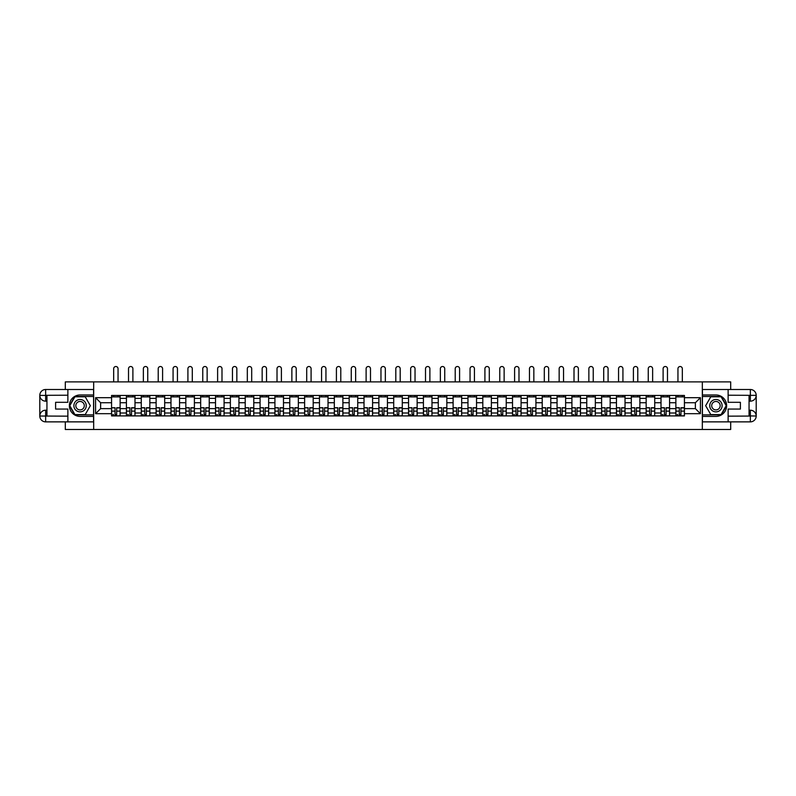 <?xml version="1.0" encoding="UTF-8"?>
<svg xmlns="http://www.w3.org/2000/svg" width="796" height="796" viewBox="0 0 796 796"><rect width="100%" height="100%" fill="white"/><g stroke="black" fill="none" stroke-linecap="round" stroke-linejoin="round"><path stroke-width="1.19" d="M65.312 421.87L65.312 429.482L730.688 429.482L730.688 421.87M730.688 389.503L730.688 381.891L65.312 381.891L65.312 389.503M126.425 415.92L126.425 398.358L120.136 398.358L120.136 415.92M120.136 398.358L120.136 395.453M126.425 398.358L126.425 395.453M134.992 395.453L134.992 415.92M141.27 415.92L141.27 395.453M149.837 395.453L149.837 415.92M156.125 415.92L156.125 395.453M164.692 395.453L164.692 415.92M170.971 415.92L170.971 395.453M179.538 395.453L179.538 415.92M185.826 415.92L185.826 395.453M194.393 395.453L194.393 415.92M200.672 415.92L200.672 395.453M209.239 395.453L209.239 415.92M215.517 415.92L215.517 395.453M224.084 395.453L224.084 415.92M230.372 415.92L230.372 395.453M238.939 395.453L238.939 415.92M245.218 415.92L245.218 395.453M253.785 395.453L253.785 415.92M260.073 415.92L260.073 395.453M268.64 395.453L268.64 415.92M274.918 415.92L274.918 395.453M283.485 395.453L283.485 415.92M289.774 415.92L289.774 395.453M298.341 395.453L298.341 415.92M304.619 415.92L304.619 395.453M313.186 395.453L313.186 415.92M319.465 415.92L319.465 395.453M328.032 395.453L328.032 415.92M334.32 415.92L334.32 395.453M342.887 395.453L342.887 415.92M349.165 415.92L349.165 395.453M357.732 395.453L357.732 415.92M364.021 415.92L364.021 395.453M372.588 395.453L372.588 415.92M378.866 415.92L378.866 395.453M387.433 395.453L387.433 415.92M393.712 415.92L393.712 395.453M402.288 395.453L402.288 415.92M408.567 415.92L408.567 395.453M417.134 395.453L417.134 415.92M423.412 415.92L423.412 395.453M431.979 395.453L431.979 415.92M438.268 415.92L438.268 395.453M446.835 395.453L446.835 415.92M453.113 415.92L453.113 395.453M461.68 395.453L461.68 415.92M467.968 415.92L467.968 395.453M476.535 395.453L476.535 415.92M482.814 415.92L482.814 395.453M491.381 395.453L491.381 415.92M497.659 415.92L497.659 395.453M506.226 395.453L506.226 415.92M512.515 415.92L512.515 395.453M521.082 395.453L521.082 415.92M527.36 415.92L527.36 395.453M535.927 395.453L535.927 415.92M542.215 415.92L542.215 395.453M550.782 395.453L550.782 415.92M557.061 415.92L557.061 395.453M565.628 395.453L565.628 415.92M571.916 415.92L571.916 395.453M580.483 395.453L580.483 415.92M586.761 415.92L586.761 395.453M595.328 395.453L595.328 415.92M601.607 415.92L601.607 395.453M610.174 395.453L610.174 415.92M616.462 415.92L616.462 395.453M625.029 395.453L625.029 415.92M631.308 415.92L631.308 395.453M639.875 395.453L639.875 415.92M646.163 415.92L646.163 395.453M654.73 395.453L654.73 415.92M661.008 415.92L661.008 395.453M669.575 395.453L669.575 415.92M675.864 415.92L675.864 395.453M675.864 408.637L669.575 408.637M661.008 408.637L654.73 408.637M646.163 408.637L639.875 408.637M631.308 408.637L625.029 408.637M616.462 408.637L610.174 408.637M601.607 408.637L595.328 408.637M586.761 408.637L580.483 408.637M571.916 408.637L565.628 408.637M557.061 408.637L550.782 408.637M542.215 408.637L535.927 408.637M527.36 408.637L521.082 408.637M512.515 408.637L506.226 408.637M497.659 408.637L491.381 408.637M482.814 408.637L476.535 408.637M467.968 408.637L461.68 408.637M453.113 408.637L446.835 408.637M438.268 408.637L431.979 408.637M423.412 408.637L417.134 408.637M408.567 408.637L402.288 408.637M393.712 408.637L387.433 408.637M378.866 408.637L372.588 408.637M364.021 408.637L357.732 408.637M349.165 408.637L342.887 408.637M334.32 408.637L328.032 408.637M319.465 408.637L313.186 408.637M304.619 408.637L298.341 408.637M289.774 408.637L283.485 408.637M274.918 408.637L268.64 408.637M260.073 408.637L253.785 408.637M245.218 408.637L238.939 408.637M230.372 408.637L224.084 408.637M215.517 408.637L209.239 408.637M200.672 408.637L194.393 408.637M185.826 408.637L179.538 408.637M170.971 408.637L164.692 408.637M156.125 408.637L149.837 408.637M141.27 408.637L134.992 408.637M126.425 408.637L120.136 408.637M675.864 402.736L669.575 402.736M661.008 402.736L654.73 402.736M646.163 402.736L639.875 402.736M631.308 402.736L625.029 402.736M616.462 402.736L610.174 402.736M601.607 402.736L595.328 402.736M586.761 402.736L580.483 402.736M571.916 402.736L565.628 402.736M557.061 402.736L550.782 402.736M542.215 402.736L535.927 402.736M527.36 402.736L521.082 402.736M512.515 402.736L506.226 402.736M497.659 402.736L491.381 402.736M482.814 402.736L476.535 402.736M467.968 402.736L461.68 402.736M453.113 402.736L446.835 402.736M438.268 402.736L431.979 402.736M423.412 402.736L417.134 402.736M408.567 402.736L402.288 402.736M393.712 402.736L387.433 402.736M378.866 402.736L372.588 402.736M364.021 402.736L357.732 402.736M349.165 402.736L342.887 402.736M334.32 402.736L328.032 402.736M319.465 402.736L313.186 402.736M304.619 402.736L298.341 402.736M289.774 402.736L283.485 402.736M274.918 402.736L268.64 402.736M260.073 402.736L253.785 402.736M245.218 402.736L238.939 402.736M230.372 402.736L224.084 402.736M215.517 402.736L209.239 402.736M200.672 402.736L194.393 402.736M185.826 402.736L179.538 402.736M170.971 402.736L164.692 402.736M156.125 402.736L149.837 402.736M141.27 402.736L134.992 402.736M126.425 402.736L120.136 402.736M100.624 408.637L111.569 408.637L111.569 402.736L100.624 402.736L100.624 408.637L95.58 413.681L95.58 397.692L111.569 397.692L111.569 402.736M684.431 402.736L684.431 408.637L695.376 408.637L695.376 402.736L684.431 402.736L684.431 395.453L111.569 395.453L111.569 397.692M684.431 397.692L700.42 397.692L700.42 413.681L684.431 413.681L684.431 408.637M111.569 408.637L111.569 415.92L684.431 415.92L684.431 413.681M111.569 413.681L95.58 413.681M702.321 429.482L702.321 381.891M93.679 429.482L93.679 381.891M116.664 414.487L115.052 414.487M111.569 396.886L120.136 396.886M131.519 414.487L129.897 414.487M126.425 396.886L134.992 396.886M146.364 414.487L144.743 414.487M141.27 396.886L149.837 396.886M161.21 414.487L159.598 414.487M156.125 396.886L164.692 396.886M176.065 414.487L174.443 414.487M170.971 396.886L179.538 396.886M190.911 414.487L189.299 414.487M185.826 396.886L194.393 396.886M205.766 414.487L204.144 414.487M200.672 396.886L209.239 396.886M220.611 414.487L218.999 414.487M215.517 396.886L224.084 396.886M235.467 414.487L233.845 414.487M230.372 396.886L238.939 396.886M250.312 414.487L248.69 414.487M245.218 396.886L253.785 396.886M265.158 414.487L263.546 414.487M260.073 396.886L268.64 396.886M280.013 414.487L278.391 414.487M274.918 396.886L283.485 396.886M294.858 414.487L293.246 414.487M289.774 396.886L298.341 396.886M309.714 414.487L308.092 414.487M304.619 396.886L313.186 396.886M324.559 414.487L322.947 414.487M319.465 396.886L328.032 396.886M339.414 414.487L337.793 414.487M334.32 396.886L342.887 396.886M354.26 414.487L352.638 414.487M349.165 396.886L357.732 396.886M369.105 414.487L367.493 414.487M364.021 396.886L372.588 396.886M383.961 414.487L382.339 414.487M378.866 396.886L387.433 396.886M398.806 414.487L397.194 414.487M393.712 396.886L402.288 396.886M413.661 414.487L412.039 414.487M408.567 396.886L417.134 396.886M428.507 414.487L426.895 414.487M423.412 396.886L431.979 396.886M443.362 414.487L441.74 414.487M438.268 396.886L446.835 396.886M458.207 414.487L456.586 414.487M453.113 396.886L461.68 396.886M473.053 414.487L471.441 414.487M467.968 396.886L476.535 396.886M487.908 414.487L486.286 414.487M482.814 396.886L491.381 396.886M502.754 414.487L501.142 414.487M497.659 396.886L506.226 396.886M517.609 414.487L515.987 414.487M512.515 396.886L521.082 396.886M532.454 414.487L530.842 414.487M527.36 396.886L535.927 396.886M547.31 414.487L545.688 414.487M542.215 396.886L550.782 396.886M562.155 414.487L560.533 414.487M557.061 396.886L565.628 396.886M577 414.487L575.389 414.487M571.916 396.886L580.483 396.886M591.856 414.487L590.234 414.487M586.761 396.886L595.328 396.886M606.701 414.487L605.089 414.487M601.607 396.886L610.174 396.886M621.557 414.487L619.935 414.487M616.462 396.886L625.029 396.886M636.402 414.487L634.79 414.487M631.308 396.886L639.875 396.886M651.257 414.487L649.635 414.487M646.163 396.886L654.73 396.886M666.103 414.487L664.481 414.487M661.008 396.886L669.575 396.886M680.948 414.487L679.336 414.487M675.864 396.886L684.431 396.886M95.58 397.692L100.624 402.736M695.376 408.637L700.42 413.681M695.376 402.736L700.42 397.692M118.047 381.891L118.047 368.707A2.189 2.189 0 0 0 115.858 366.518A2.189 2.189 0 0 0 113.669 368.707L113.669 381.891M115.052 407.93L111.619 407.731L115.052 407.731L115.052 415.82L111.619 415.82L113.529 415.82M111.619 407.93L111.619 415.82M116.664 414.587L115.052 414.587M113.529 414.587L112.863 414.587M118.186 415.82L120.097 415.82L120.097 407.731L116.664 407.731L116.664 415.82L113.669 415.82M120.097 415.82L118.047 415.82M118.047 395.453L118.047 396.886M113.669 395.453L113.669 396.886M46.944 401.164L45.651 401.164A5.851 5.851 0 0 1 39.8 395.363A5.851 5.851 0 0 1 45.651 389.503L93.58 389.503L93.58 394.975L80.068 394.975A10.706 10.706 0 0 0 69.361 405.691A10.706 10.706 0 0 0 80.068 416.398L93.58 416.398L93.58 421.87L45.651 421.87A5.851 5.851 0 0 1 39.8 416.019A5.851 5.851 0 0 1 45.651 410.209L46.944 410.209M93.58 416.398L93.58 394.975M67.879 389.503L67.879 402.308L55.601 402.308L55.601 409.064L67.879 409.064L67.879 421.87M45.651 401.164A5.851 5.851 0 0 1 39.8 395.363L45.651 395.453L45.651 401.164A5.851 5.851 0 0 1 39.8 395.363L39.8 416.019L67.879 416.159M45.651 416.159L45.651 421.87A5.851 5.851 0 0 1 39.8 416.019A5.851 5.851 0 0 1 45.651 410.209L45.651 415.92L46.944 415.92L46.944 395.453L45.651 395.453M93.58 396.498L74.764 396.498L69.461 405.691L74.764 414.875L93.58 414.875M749.056 410.209L750.349 410.209A5.851 5.851 0 0 1 756.2 416.019A5.851 5.851 0 0 1 750.349 421.87L702.42 421.87L702.42 416.398L715.932 416.398A10.706 10.706 0 0 0 726.639 405.691A10.706 10.706 0 0 0 715.932 394.975L702.42 394.975L702.42 389.503L750.349 389.503A5.851 5.851 0 0 1 756.2 395.363A5.851 5.851 0 0 1 750.349 401.164L749.056 401.164M702.42 394.975L702.42 416.398M728.121 421.87L728.121 409.064L740.399 409.064L740.399 402.308L728.121 402.308L728.121 389.503M750.349 410.209A5.851 5.851 0 0 1 756.2 416.019L750.349 415.92L750.349 410.209A5.851 5.851 0 0 1 756.2 416.019L756.2 395.363L728.121 395.214M750.349 395.214L750.349 389.503A5.851 5.851 0 0 1 756.2 395.363A5.851 5.851 0 0 1 750.349 401.164L750.349 395.453L749.056 395.453L749.056 415.92L750.349 415.92M702.42 414.875L721.236 414.875L726.539 405.691L721.236 396.498L702.42 396.498M73.879 405.691A6.189 6.189 0 0 0 80.068 411.87A6.189 6.189 0 0 0 86.257 405.691A6.189 6.189 0 0 0 80.068 399.502A6.189 6.189 0 0 0 73.879 405.691M75.829 405.691A4.239 4.239 0 0 0 80.068 409.92A4.239 4.239 0 0 0 84.296 405.691A4.239 4.239 0 0 0 80.068 401.453A4.239 4.239 0 0 0 75.829 405.691M85.202 396.786L90.346 405.691L85.202 414.587L74.923 414.587L69.789 405.691L74.923 396.786L85.202 396.786M709.743 405.691A6.189 6.189 0 0 0 715.932 411.87A6.189 6.189 0 0 0 722.121 405.691A6.189 6.189 0 0 0 715.932 399.502A6.189 6.189 0 0 0 709.743 405.691M711.704 405.691A4.239 4.239 0 0 0 715.932 409.92A4.239 4.239 0 0 0 720.171 405.691A4.239 4.239 0 0 0 715.932 401.453A4.239 4.239 0 0 0 711.704 405.691M721.077 396.786L726.211 405.691L721.077 414.587L710.798 414.587L705.654 405.691L710.798 396.786L721.077 396.786M132.892 381.891L132.892 368.707A2.189 2.189 0 0 0 130.703 366.518A2.189 2.189 0 0 0 128.514 368.707L128.514 381.891M129.897 407.93L126.474 407.731L129.897 407.731L129.897 415.82L126.474 415.82L128.375 415.82M126.474 407.93L126.474 415.82M131.519 414.587L129.897 414.587M128.375 414.587L127.708 414.587M133.041 415.82L134.942 415.82L134.942 407.731L131.519 407.731L131.519 415.82L128.514 415.82M134.942 415.82L132.892 415.82M132.892 395.453L132.892 396.886M128.514 395.453L128.514 396.886M147.748 381.891L147.748 368.707A2.189 2.189 0 0 0 145.559 366.518A2.189 2.189 0 0 0 143.37 368.707L143.37 381.891M144.743 407.93L141.32 407.731L144.743 407.731L144.743 415.82L141.32 415.82L143.22 415.82M141.32 407.93L141.32 415.82M146.364 414.587L144.743 414.587M143.22 414.587L142.554 414.587M147.887 415.82L149.787 415.82L149.787 407.731L146.364 407.731L146.364 415.82L143.37 415.82M149.787 415.82L147.748 415.82M147.748 395.453L147.748 396.886M143.37 395.453L143.37 396.886M162.593 381.891L162.593 368.707A2.189 2.189 0 0 0 160.404 366.518A2.189 2.189 0 0 0 158.215 368.707L158.215 381.891M159.598 407.93L156.165 407.731L159.598 407.731L159.598 415.82L156.165 415.82L158.076 415.82M156.165 407.93L156.165 415.82M161.21 414.587L159.598 414.587M158.076 414.587L157.409 414.587M162.742 415.82L164.643 415.82L164.643 407.731L161.21 407.731L161.21 415.82L158.215 415.82M164.643 415.82L162.593 415.82M162.593 395.453L162.593 396.886M158.215 395.453L158.215 396.886M177.448 381.891L177.448 368.707A2.189 2.189 0 0 0 175.259 366.518A2.189 2.189 0 0 0 173.07 368.707L173.07 381.891M174.443 407.93L171.021 407.731L174.443 407.731L174.443 415.82L171.021 415.82L172.921 415.82M171.021 407.93L171.021 415.82M176.065 414.587L174.443 414.587M172.921 414.587L172.254 414.587M177.588 415.82L179.488 415.82L179.488 407.731L176.065 407.731L176.065 415.82L173.07 415.82M179.488 415.82L177.448 415.82M177.448 395.453L177.448 396.886M173.07 395.453L173.07 396.886M192.294 381.891L192.294 368.707A2.189 2.189 0 0 0 190.105 366.518A2.189 2.189 0 0 0 187.916 368.707L187.916 381.891M189.299 407.93L185.866 407.731L189.299 407.731L189.299 415.82L185.866 415.82L187.776 415.82M185.866 407.93L185.866 415.82M190.911 414.587L189.299 414.587M187.776 414.587L187.11 414.587M192.433 415.82L194.343 415.82L194.343 407.731L190.911 407.731L190.911 415.82L187.916 415.82M194.343 415.82L192.294 415.82M192.294 395.453L192.294 396.886M187.916 395.453L187.916 396.886M207.139 381.891L207.139 368.707A2.189 2.189 0 0 0 204.95 366.518A2.189 2.189 0 0 0 202.761 368.707L202.761 381.891M204.144 407.93L200.721 407.731L204.144 407.731L204.144 415.82L200.721 415.82L202.622 415.82M200.721 407.93L200.721 415.82M205.766 414.587L204.144 414.587M202.622 414.587L201.955 414.587M207.288 415.82L209.189 415.82L209.189 407.731L205.766 407.731L205.766 415.82L202.761 415.82M209.189 415.82L207.139 415.82M207.139 395.453L207.139 396.886M202.761 395.453L202.761 396.886M221.994 381.891L221.994 368.707A2.189 2.189 0 0 0 219.805 366.518A2.189 2.189 0 0 0 217.616 368.707L217.616 381.891M218.999 407.93L215.567 407.731L218.999 407.731L218.999 415.82L215.567 415.82L217.467 415.82M215.567 407.93L215.567 415.82M220.611 414.587L218.999 414.587M217.467 414.587L216.811 414.587M222.134 415.82L224.044 415.82L224.044 407.731L220.611 407.731L220.611 415.82L217.616 415.82M224.044 415.82L221.994 415.82M221.994 395.453L221.994 396.886M217.616 395.453L217.616 396.886M236.84 381.891L236.84 368.707A2.189 2.189 0 0 0 234.651 366.518A2.189 2.189 0 0 0 232.462 368.707L232.462 381.891M233.845 407.93L230.422 407.731L233.845 407.731L233.845 415.82L230.422 415.82L232.323 415.82M230.422 407.93L230.422 415.82M235.467 414.587L233.845 414.587M232.323 414.587L231.656 414.587M236.989 415.82L238.89 415.82L238.89 407.731L235.467 407.731L235.467 415.82L232.462 415.82M238.89 415.82L236.84 415.82M236.84 395.453L236.84 396.886M232.462 395.453L232.462 396.886M251.695 381.891L251.695 368.707A2.189 2.189 0 0 0 249.506 366.518A2.189 2.189 0 0 0 247.317 368.707L247.317 381.891M248.69 407.93L245.268 407.731L248.69 407.731L248.69 415.82L245.268 415.82L247.168 415.82M245.268 407.93L245.268 415.82M250.312 414.587L248.69 414.587M247.168 414.587L246.501 414.587M251.834 415.82L253.735 415.82L253.735 407.731L250.312 407.731L250.312 415.82L247.317 415.82M253.735 415.82L251.695 415.82M251.695 395.453L251.695 396.886M247.317 395.453L247.317 396.886M266.541 381.891L266.541 368.707A2.189 2.189 0 0 0 264.352 366.518A2.189 2.189 0 0 0 262.163 368.707L262.163 381.891M263.546 407.93L260.113 407.731L263.546 407.731L263.546 415.82L260.113 415.82L262.023 415.82M260.113 407.93L260.113 415.82M265.158 414.587L263.546 414.587M262.023 414.587L261.357 414.587M266.69 415.82L268.59 415.82L268.59 407.731L265.158 407.731L265.158 415.82L262.163 415.82M268.59 415.82L266.541 415.82M266.541 395.453L266.541 396.886M262.163 395.453L262.163 396.886M281.396 381.891L281.396 368.707A2.189 2.189 0 0 0 279.207 366.518A2.189 2.189 0 0 0 277.018 368.707L277.018 381.891M278.391 407.93L274.968 407.731L278.391 407.731L278.391 415.82L274.968 415.82L276.869 415.82M274.968 407.93L274.968 415.82M280.013 414.587L278.391 414.587M276.869 414.587L276.202 414.587M281.535 415.82L283.436 415.82L283.436 407.731L280.013 407.731L280.013 415.82L277.018 415.82M283.436 415.82L281.396 415.82M281.396 395.453L281.396 396.886M277.018 395.453L277.018 396.886M296.241 381.891L296.241 368.707A2.189 2.189 0 0 0 294.052 366.518A2.189 2.189 0 0 0 291.863 368.707L291.863 381.891M293.246 407.93L289.814 407.731L293.246 407.731L293.246 415.82L289.814 415.82L291.724 415.82M289.814 407.93L289.814 415.82M294.858 414.587L293.246 414.587M291.724 414.587L291.057 414.587M296.381 415.82L298.291 415.82L298.291 407.731L294.858 407.731L294.858 415.82L291.863 415.82M298.291 415.82L296.241 415.82M296.241 395.453L296.241 396.886M291.863 395.453L291.863 396.886M311.087 381.891L311.087 368.707A2.189 2.189 0 0 0 308.898 366.518A2.189 2.189 0 0 0 306.709 368.707L306.709 381.891M308.092 407.93L304.669 407.731L308.092 407.731L308.092 415.82L304.669 415.82L306.569 415.82M304.669 407.93L304.669 415.82M309.714 414.587L308.092 414.587M306.569 414.587L305.903 414.587M311.236 415.82L313.136 415.82L313.136 407.731L309.714 407.731L309.714 415.82L306.709 415.82M313.136 415.82L311.087 415.82M311.087 395.453L311.087 396.886M306.709 395.453L306.709 396.886M325.942 381.891L325.942 368.707A2.189 2.189 0 0 0 323.753 366.518A2.189 2.189 0 0 0 321.564 368.707L321.564 381.891M322.947 407.93L319.514 407.731L322.947 407.731L322.947 415.82L319.514 415.82L321.415 415.82M319.514 407.93L319.514 415.82M324.559 414.587L322.947 414.587M321.415 414.587L320.758 414.587M326.081 415.82L327.992 415.82L327.992 407.731L324.559 407.731L324.559 415.82L321.564 415.82M327.992 415.82L325.942 415.82M325.942 395.453L325.942 396.886M321.564 395.453L321.564 396.886M340.788 381.891L340.788 368.707A2.189 2.189 0 0 0 338.599 366.518A2.189 2.189 0 0 0 336.41 368.707L336.41 381.891M337.793 407.93L334.37 407.731L337.793 407.731L337.793 415.82L334.37 415.82L336.27 415.82M334.37 407.93L334.37 415.82M339.414 414.587L337.793 414.587M336.27 414.587L335.604 414.587M340.937 415.82L342.837 415.82L342.837 407.731L339.414 407.731L339.414 415.82L336.41 415.82M342.837 415.82L340.788 415.82M340.788 395.453L340.788 396.886M336.41 395.453L336.41 396.886M355.643 381.891L355.643 368.707A2.189 2.189 0 0 0 353.454 366.518A2.189 2.189 0 0 0 351.265 368.707L351.265 381.891M352.638 407.93L349.215 407.731L352.638 407.731L352.638 415.82L349.215 415.82L351.116 415.82M349.215 407.93L349.215 415.82M354.26 414.587L352.638 414.587M351.116 414.587L350.449 414.587M355.782 415.82L357.683 415.82L357.683 407.731L354.26 407.731L354.26 415.82L351.265 415.82M357.683 415.82L355.643 415.82M355.643 395.453L355.643 396.886M351.265 395.453L351.265 396.886M370.488 381.891L370.488 368.707A2.189 2.189 0 0 0 368.299 366.518A2.189 2.189 0 0 0 366.11 368.707L366.11 381.891M367.493 407.93L364.061 407.731L367.493 407.731L367.493 415.82L364.061 415.82L365.971 415.82M364.061 407.93L364.061 415.82M369.105 414.587L367.493 414.587M365.971 414.587L365.304 414.587M370.637 415.82L372.538 415.82L372.538 407.731L369.105 407.731L369.105 415.82L366.11 415.82M372.538 415.82L370.488 415.82M370.488 395.453L370.488 396.886M366.11 395.453L366.11 396.886M385.344 381.891L385.344 368.707A2.189 2.189 0 0 0 383.155 366.518A2.189 2.189 0 0 0 380.966 368.707L380.966 381.891M382.339 407.93L378.916 407.731L382.339 407.731L382.339 415.82L378.916 415.82L380.816 415.82M378.916 407.93L378.916 415.82M383.961 414.587L382.339 414.587M380.816 414.587L380.15 414.587M385.483 415.82L387.383 415.82L387.383 407.731L383.961 407.731L383.961 415.82L380.966 415.82M387.383 415.82L385.344 415.82M385.344 395.453L385.344 396.886M380.966 395.453L380.966 396.886M400.189 381.891L400.189 368.707A2.189 2.189 0 0 0 398 366.518A2.189 2.189 0 0 0 395.811 368.707L395.811 381.891M397.194 407.93L393.761 407.731L397.194 407.731L397.194 415.82L393.761 415.82L395.672 415.82M393.761 407.93L393.761 415.82M398.806 414.587L397.194 414.587M395.672 414.587L395.005 414.587M400.328 415.82L402.239 415.82L402.239 407.731L398.806 407.731L398.806 415.82L395.811 415.82M402.239 415.82L400.189 415.82M400.189 395.453L400.189 396.886M395.811 395.453L395.811 396.886M415.034 381.891L415.034 368.707A2.189 2.189 0 0 0 412.845 366.518A2.189 2.189 0 0 0 410.656 368.707L410.656 381.891M412.039 407.93L408.617 407.731L412.039 407.731L412.039 415.82L408.617 415.82L410.517 415.82M408.617 407.93L408.617 415.82M413.661 414.587L412.039 414.587M410.517 414.587L409.85 414.587M415.184 415.82L417.084 415.82L417.084 407.731L413.661 407.731L413.661 415.82L410.656 415.82M417.084 415.82L415.034 415.82M415.034 395.453L415.034 396.886M410.656 395.453L410.656 396.886M429.89 381.891L429.89 368.707A2.189 2.189 0 0 0 427.701 366.518A2.189 2.189 0 0 0 425.512 368.707L425.512 381.891M426.895 407.93L423.462 407.731L426.895 407.731L426.895 415.82L423.462 415.82L425.363 415.82M423.462 407.93L423.462 415.82M428.507 414.587L426.895 414.587M425.363 414.587L424.696 414.587M430.029 415.82L431.939 415.82L431.939 407.731L428.507 407.731L428.507 415.82L425.512 415.82M431.939 415.82L429.89 415.82M429.89 395.453L429.89 396.886M425.512 395.453L425.512 396.886M444.735 381.891L444.735 368.707A2.189 2.189 0 0 0 442.546 366.518A2.189 2.189 0 0 0 440.357 368.707L440.357 381.891M441.74 407.93L438.317 407.731L441.74 407.731L441.74 415.82L438.317 415.82L440.218 415.82M438.317 407.93L438.317 415.82M443.362 414.587L441.74 414.587M440.218 414.587L439.551 414.587M444.884 415.82L446.785 415.82L446.785 407.731L443.362 407.731L443.362 415.82L440.357 415.82M446.785 415.82L444.735 415.82M444.735 395.453L444.735 396.886M440.357 395.453L440.357 396.886M459.59 381.891L459.59 368.707A2.189 2.189 0 0 0 457.401 366.518A2.189 2.189 0 0 0 455.212 368.707L455.212 381.891M456.586 407.93L453.163 407.731L456.586 407.731L456.586 415.82L453.163 415.82L455.063 415.82M453.163 407.93L453.163 415.82M458.207 414.587L456.586 414.587M455.063 414.587L454.397 414.587M459.73 415.82L461.63 415.82L461.63 407.731L458.207 407.731L458.207 415.82L455.212 415.82M461.63 415.82L459.59 415.82M459.59 395.453L459.59 396.886M455.212 395.453L455.212 396.886M474.436 381.891L474.436 368.707A2.189 2.189 0 0 0 472.247 366.518A2.189 2.189 0 0 0 470.058 368.707L470.058 381.891M471.441 407.93L468.008 407.731L471.441 407.731L471.441 415.82L468.008 415.82L469.919 415.82M468.008 407.93L468.008 415.82M473.053 414.587L471.441 414.587M469.919 414.587L469.252 414.587M474.585 415.82L476.486 415.82L476.486 407.731L473.053 407.731L473.053 415.82L470.058 415.82M476.486 415.82L474.436 415.82M474.436 395.453L474.436 396.886M470.058 395.453L470.058 396.886M489.291 381.891L489.291 368.707A2.189 2.189 0 0 0 487.102 366.518A2.189 2.189 0 0 0 484.913 368.707L484.913 381.891M486.286 407.93L482.864 407.731L486.286 407.731L486.286 415.82L482.864 415.82L484.764 415.82M482.864 407.93L482.864 415.82M487.908 414.587L486.286 414.587M484.764 414.587L484.097 414.587M489.431 415.82L491.331 415.82L491.331 407.731L487.908 407.731L487.908 415.82L484.913 415.82M491.331 415.82L489.291 415.82M489.291 395.453L489.291 396.886M484.913 395.453L484.913 396.886M504.137 381.891L504.137 368.707A2.189 2.189 0 0 0 501.948 366.518A2.189 2.189 0 0 0 499.759 368.707L499.759 381.891M501.142 407.93L497.709 407.731L501.142 407.731L501.142 415.82L497.709 415.82L499.619 415.82M497.709 407.93L497.709 415.82M502.754 414.587L501.142 414.587M499.619 414.587L498.953 414.587M504.276 415.82L506.186 415.82L506.186 407.731L502.754 407.731L502.754 415.82L499.759 415.82M506.186 415.82L504.137 415.82M504.137 395.453L504.137 396.886M499.759 395.453L499.759 396.886M518.982 381.891L518.982 368.707A2.189 2.189 0 0 0 516.793 366.518A2.189 2.189 0 0 0 514.604 368.707L514.604 381.891M515.987 407.93L512.564 407.731L515.987 407.731L515.987 415.82L512.564 415.82L514.465 415.82M512.564 407.93L512.564 415.82M517.609 414.587L515.987 414.587M514.465 414.587L513.798 414.587M519.131 415.82L521.032 415.82L521.032 407.731L517.609 407.731L517.609 415.82L514.604 415.82M521.032 415.82L518.982 415.82M518.982 395.453L518.982 396.886M514.604 395.453L514.604 396.886M533.837 381.891L533.837 368.707A2.189 2.189 0 0 0 531.648 366.518A2.189 2.189 0 0 0 529.459 368.707L529.459 381.891M530.842 407.93L527.41 407.731L530.842 407.731L530.842 415.82L527.41 415.82L529.31 415.82M527.41 407.93L527.41 415.82M532.454 414.587L530.842 414.587M529.31 414.587L528.643 414.587M533.977 415.82L535.887 415.82L535.887 407.731L532.454 407.731L532.454 415.82L529.459 415.82M535.887 415.82L533.837 415.82M533.837 395.453L533.837 396.886M529.459 395.453L529.459 396.886M548.683 381.891L548.683 368.707A2.189 2.189 0 0 0 546.494 366.518A2.189 2.189 0 0 0 544.305 368.707L544.305 381.891M545.688 407.93L542.265 407.731L545.688 407.731L545.688 415.82L542.265 415.82L544.165 415.82M542.265 407.93L542.265 415.82M547.31 414.587L545.688 414.587M544.165 414.587L543.499 414.587M548.832 415.82L550.732 415.82L550.732 407.731L547.31 407.731L547.31 415.82L544.305 415.82M550.732 415.82L548.683 415.82M548.683 395.453L548.683 396.886M544.305 395.453L544.305 396.886M563.538 381.891L563.538 368.707A2.189 2.189 0 0 0 561.349 366.518A2.189 2.189 0 0 0 559.16 368.707L559.16 381.891M560.533 407.93L557.11 407.731L560.533 407.731L560.533 415.82L557.11 415.82L559.011 415.82M557.11 407.93L557.11 415.82M562.155 414.587L560.533 414.587M559.011 414.587L558.344 414.587M563.677 415.82L565.578 415.82L565.578 407.731L562.155 407.731L562.155 415.82L559.16 415.82M565.578 415.82L563.538 415.82M563.538 395.453L563.538 396.886M559.16 395.453L559.16 396.886M578.384 381.891L578.384 368.707A2.189 2.189 0 0 0 576.195 366.518A2.189 2.189 0 0 0 574.006 368.707L574.006 381.891M575.389 407.93L571.956 407.731L575.389 407.731L575.389 415.82L571.956 415.82L573.866 415.82M571.956 407.93L571.956 415.82M577 414.587L575.389 414.587M573.866 414.587L573.2 414.587M578.533 415.82L580.433 415.82L580.433 407.731L577 407.731L577 415.82L574.006 415.82M580.433 415.82L578.384 415.82M578.384 395.453L578.384 396.886M574.006 395.453L574.006 396.886M593.239 381.891L593.239 368.707A2.189 2.189 0 0 0 591.05 366.518A2.189 2.189 0 0 0 588.861 368.707L588.861 381.891M590.234 407.93L586.811 407.731L590.234 407.731L590.234 415.82L586.811 415.82L588.712 415.82M586.811 407.93L586.811 415.82M591.856 414.587L590.234 414.587M588.712 414.587L588.045 414.587M593.378 415.82L595.279 415.82L595.279 407.731L591.856 407.731L591.856 415.82L588.861 415.82M595.279 415.82L593.239 415.82M593.239 395.453L593.239 396.886M588.861 395.453L588.861 396.886M608.084 381.891L608.084 368.707A2.189 2.189 0 0 0 605.895 366.518A2.189 2.189 0 0 0 603.706 368.707L603.706 381.891M605.089 407.93L601.657 407.731L605.089 407.731L605.089 415.82L601.657 415.82L603.567 415.82M601.657 407.93L601.657 415.82M606.701 414.587L605.089 414.587M603.567 414.587L602.9 414.587M608.224 415.82L610.134 415.82L610.134 407.731L606.701 407.731L606.701 415.82L603.706 415.82M610.134 415.82L608.084 415.82M608.084 395.453L608.084 396.886M603.706 395.453L603.706 396.886M622.93 381.891L622.93 368.707A2.189 2.189 0 0 0 620.741 366.518A2.189 2.189 0 0 0 618.552 368.707L618.552 381.891M619.935 407.93L616.512 407.731L619.935 407.731L619.935 415.82L616.512 415.82L618.412 415.82M616.512 407.93L616.512 415.82M621.557 414.587L619.935 414.587M618.412 414.587L617.746 414.587M623.079 415.82L624.979 415.82L624.979 407.731L621.557 407.731L621.557 415.82L618.552 415.82M624.979 415.82L622.93 415.82M622.93 395.453L622.93 396.886M618.552 395.453L618.552 396.886M637.785 381.891L637.785 368.707A2.189 2.189 0 0 0 635.596 366.518A2.189 2.189 0 0 0 633.407 368.707L633.407 381.891M634.79 407.93L631.357 407.731L634.79 407.731L634.79 415.82L631.357 415.82L633.258 415.82M631.357 407.93L631.357 415.82M636.402 414.587L634.79 414.587M633.258 414.587L632.591 414.587M637.924 415.82L639.835 415.82L639.835 407.731L636.402 407.731L636.402 415.82L633.407 415.82M639.835 415.82L637.785 415.82M637.785 395.453L637.785 396.886M633.407 395.453L633.407 396.886M652.63 381.891L652.63 368.707A2.189 2.189 0 0 0 650.441 366.518A2.189 2.189 0 0 0 648.252 368.707L648.252 381.891M649.635 407.93L646.213 407.731L649.635 407.731L649.635 415.82L646.213 415.82L648.113 415.82M646.213 407.93L646.213 415.82M651.257 414.587L649.635 414.587M648.113 414.587L647.447 414.587M652.78 415.82L654.68 415.82L654.68 407.731L651.257 407.731L651.257 415.82L648.252 415.82M654.68 415.82L652.63 415.82M652.63 395.453L652.63 396.886M648.252 395.453L648.252 396.886M667.486 381.891L667.486 368.707A2.189 2.189 0 0 0 665.297 366.518A2.189 2.189 0 0 0 663.108 368.707L663.108 381.891M664.481 407.93L661.058 407.731L664.481 407.731L664.481 415.82L661.058 415.82L662.959 415.82M661.058 407.93L661.058 415.82M666.103 414.587L664.481 414.587M662.959 414.587L662.292 414.587M667.625 415.82L669.526 415.82L669.526 407.731L666.103 407.731L666.103 415.82L663.108 415.82M669.526 415.82L667.486 415.82M667.486 395.453L667.486 396.886M663.108 395.453L663.108 396.886M682.331 381.891L682.331 368.707A2.189 2.189 0 0 0 680.142 366.518A2.189 2.189 0 0 0 677.953 368.707L677.953 381.891M679.336 407.93L675.904 407.731L679.336 407.731L679.336 415.82L675.904 415.82L677.814 415.82M675.904 407.93L675.904 415.82M680.948 414.587L679.336 414.587M677.814 414.587L677.147 414.587M682.471 415.82L684.381 415.82L684.381 407.731L680.948 407.731L680.948 415.82L677.953 415.82M684.381 415.82L682.331 415.82M682.331 395.453L682.331 396.886M677.953 395.453L677.953 396.886M661.008 398.358L654.73 398.358M646.163 398.358L639.875 398.358M631.308 398.358L625.029 398.358M616.462 398.358L610.174 398.358M601.607 398.358L595.328 398.358M586.761 398.358L580.483 398.358M571.916 398.358L565.628 398.358M557.061 398.358L550.782 398.358M542.215 398.358L535.927 398.358M527.36 398.358L521.082 398.358M512.515 398.358L506.226 398.358M497.659 398.358L491.381 398.358M482.814 398.358L476.535 398.358M467.968 398.358L461.68 398.358M453.113 398.358L446.835 398.358M438.268 398.358L431.979 398.358M423.412 398.358L417.134 398.358M408.567 398.358L402.288 398.358M393.712 398.358L387.433 398.358M378.866 398.358L372.588 398.358M364.021 398.358L357.732 398.358M349.165 398.358L342.887 398.358M334.32 398.358L328.032 398.358M319.465 398.358L313.186 398.358M304.619 398.358L298.341 398.358M289.774 398.358L283.485 398.358M274.918 398.358L268.64 398.358M260.073 398.358L253.785 398.358M245.218 398.358L238.939 398.358M230.372 398.358L224.084 398.358M215.517 398.358L209.239 398.358M200.672 398.358L194.393 398.358M185.826 398.358L179.538 398.358M170.971 398.358L164.692 398.358M156.125 398.358L149.837 398.358M141.27 398.358L134.992 398.358M675.864 398.358L669.575 398.358M661.008 413.015L654.73 413.015M646.163 413.015L639.875 413.015M631.308 413.015L625.029 413.015M616.462 413.015L610.174 413.015M601.607 413.015L595.328 413.015M586.761 413.015L580.483 413.015M571.916 413.015L565.628 413.015M557.061 413.015L550.782 413.015M542.215 413.015L535.927 413.015M527.36 413.015L521.082 413.015M512.515 413.015L506.226 413.015M497.659 413.015L491.381 413.015M482.814 413.015L476.535 413.015M467.968 413.015L461.68 413.015M453.113 413.015L446.835 413.015M438.268 413.015L431.979 413.015M423.412 413.015L417.134 413.015M408.567 413.015L402.288 413.015M393.712 413.015L387.433 413.015M378.866 413.015L372.588 413.015M364.021 413.015L357.732 413.015M349.165 413.015L342.887 413.015M334.32 413.015L328.032 413.015M319.465 413.015L313.186 413.015M304.619 413.015L298.341 413.015M289.774 413.015L283.485 413.015M274.918 413.015L268.64 413.015M260.073 413.015L253.785 413.015M245.218 413.015L238.939 413.015M230.372 413.015L224.084 413.015M215.517 413.015L209.239 413.015M200.672 413.015L194.393 413.015M185.826 413.015L179.538 413.015M170.971 413.015L164.692 413.015M156.125 413.015L149.837 413.015M141.27 413.015L134.992 413.015M126.425 413.015L120.136 413.015M675.864 413.015L669.575 413.015M115.052 411.144L111.619 411.144M120.097 407.93L116.664 407.93M120.097 411.144L116.664 411.144M67.879 395.214L45.521 395.314M39.8 416.019A5.851 5.851 0 0 1 45.651 410.209M39.8 395.363A5.851 5.851 0 0 1 45.651 389.503L45.651 395.214M728.121 416.159L750.479 416.059M756.2 395.363A5.851 5.851 0 0 1 750.349 401.164M756.2 416.019A5.851 5.851 0 0 1 750.349 421.87L750.349 416.159M129.897 411.144L126.474 411.144M134.942 407.93L131.519 407.93M134.942 411.144L131.519 411.144M144.743 411.144L141.32 411.144M149.787 407.93L146.364 407.93M149.787 411.144L146.364 411.144M159.598 411.144L156.165 411.144M164.643 407.93L161.21 407.93M164.643 411.144L161.21 411.144M174.443 411.144L171.021 411.144M179.488 407.93L176.065 407.93M179.488 411.144L176.065 411.144M189.299 411.144L185.866 411.144M194.343 407.93L190.911 407.93M194.343 411.144L190.911 411.144M204.144 411.144L200.721 411.144M209.189 407.93L205.766 407.93M209.189 411.144L205.766 411.144M218.999 411.144L215.567 411.144M224.044 407.93L220.611 407.93M224.044 411.144L220.611 411.144M233.845 411.144L230.422 411.144M238.89 407.93L235.467 407.93M238.89 411.144L235.467 411.144M248.69 411.144L245.268 411.144M253.735 407.93L250.312 407.93M253.735 411.144L250.312 411.144M263.546 411.144L260.113 411.144M268.59 407.93L265.158 407.93M268.59 411.144L265.158 411.144M278.391 411.144L274.968 411.144M283.436 407.93L280.013 407.93M283.436 411.144L280.013 411.144M293.246 411.144L289.814 411.144M298.291 407.93L294.858 407.93M298.291 411.144L294.858 411.144M308.092 411.144L304.669 411.144M313.136 407.93L309.714 407.93M313.136 411.144L309.714 411.144M322.947 411.144L319.514 411.144M327.992 407.93L324.559 407.93M327.992 411.144L324.559 411.144M337.793 411.144L334.37 411.144M342.837 407.93L339.414 407.93M342.837 411.144L339.414 411.144M352.638 411.144L349.215 411.144M357.683 407.93L354.26 407.93M357.683 411.144L354.26 411.144M367.493 411.144L364.061 411.144M372.538 407.93L369.105 407.93M372.538 411.144L369.105 411.144M382.339 411.144L378.916 411.144M387.383 407.93L383.961 407.93M387.383 411.144L383.961 411.144M397.194 411.144L393.761 411.144M402.239 407.93L398.806 407.93M402.239 411.144L398.806 411.144M412.039 411.144L408.617 411.144M417.084 407.93L413.661 407.93M417.084 411.144L413.661 411.144M426.895 411.144L423.462 411.144M431.939 407.93L428.507 407.93M431.939 411.144L428.507 411.144M441.74 411.144L438.317 411.144M446.785 407.93L443.362 407.93M446.785 411.144L443.362 411.144M456.586 411.144L453.163 411.144M461.63 407.93L458.207 407.93M461.63 411.144L458.207 411.144M471.441 411.144L468.008 411.144M476.486 407.93L473.053 407.93M476.486 411.144L473.053 411.144M486.286 411.144L482.864 411.144M491.331 407.93L487.908 407.93M491.331 411.144L487.908 411.144M501.142 411.144L497.709 411.144M506.186 407.93L502.754 407.93M506.186 411.144L502.754 411.144M515.987 411.144L512.564 411.144M521.032 407.93L517.609 407.93M521.032 411.144L517.609 411.144M530.842 411.144L527.41 411.144M535.887 407.93L532.454 407.93M535.887 411.144L532.454 411.144M545.688 411.144L542.265 411.144M550.732 407.93L547.31 407.93M550.732 411.144L547.31 411.144M560.533 411.144L557.11 411.144M565.578 407.93L562.155 407.93M565.578 411.144L562.155 411.144M575.389 411.144L571.956 411.144M580.433 407.93L577 407.93M580.433 411.144L577 411.144M590.234 411.144L586.811 411.144M595.279 407.93L591.856 407.93M595.279 411.144L591.856 411.144M605.089 411.144L601.657 411.144M610.134 407.93L606.701 407.93M610.134 411.144L606.701 411.144M619.935 411.144L616.512 411.144M624.979 407.93L621.557 407.93M624.979 411.144L621.557 411.144M634.79 411.144L631.357 411.144M639.835 407.93L636.402 407.93M639.835 411.144L636.402 411.144M649.635 411.144L646.213 411.144M654.68 407.93L651.257 407.93M654.68 411.144L651.257 411.144M664.481 411.144L661.058 411.144M669.526 407.93L666.103 407.93M669.526 411.144L666.103 411.144M679.336 411.144L675.904 411.144M684.381 407.93L680.948 407.93M684.381 411.144L680.948 411.144"/></g></svg>
